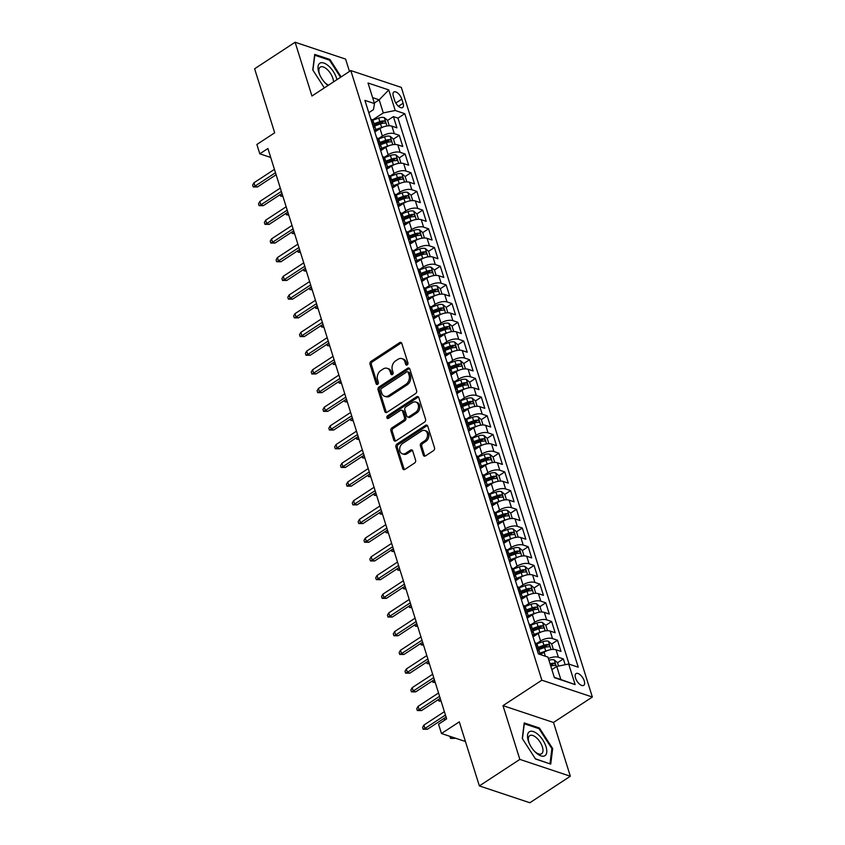 <?xml version="1.0" encoding="UTF-8"?>
<svg xmlns="http://www.w3.org/2000/svg" width="845" height="845" viewBox="0 0 845 845"><rect width="100%" height="100%" fill="white"/><g stroke="black" fill="none" stroke-linecap="round" stroke-linejoin="round"><path stroke-width="1.27" d="M407.205 364.934A1.51 1.141 -71.6 0 0 407.924 362.928L401.808 343.419A2.155 1.627 -71.6 0 0 400.9 342.415A2.155 1.627 -71.6 0 0 399.643 342.626L371.029 361.364A2.155 1.627 -71.6 0 0 370.015 364.237L376.131 383.746A1.51 1.141 -71.6 0 0 378.359 382.289L377.567 379.764A6.897 5.218 -71.6 0 1 380.81 370.554L383.197 368.99A6.897 5.218 -71.6 0 1 387.221 368.325A6.897 5.218 -71.6 0 1 390.126 371.536L390.918 374.06A1.51 1.141 -71.6 0 0 393.136 372.603L392.344 370.078A6.897 5.218 -71.6 0 1 395.597 360.878L397.974 359.315A6.897 5.218 -71.6 0 1 401.998 358.639A6.897 5.218 -71.6 0 1 404.903 361.861L405.695 364.385A1.51 1.141 -71.6 0 0 407.205 364.934M584.254 680.933A7.035 3.327 56.8 0 0 580.409 674.986A7.035 3.327 56.8 0 0 576.036 673.592A7.035 3.327 56.8 0 0 575.519 678.017A7.035 3.327 56.8 0 0 579.364 683.964A7.035 3.327 56.8 0 0 583.737 685.358A7.035 3.327 56.8 0 0 584.254 680.933M423.303 455.106A2.155 1.627 -71.6 0 0 424.211 456.12A2.155 1.627 -71.6 0 0 425.468 455.909L433.496 450.649A2.155 1.627 -71.6 0 0 434.51 447.776L427.718 426.112A2.155 1.627 -71.6 0 0 426.82 425.109A2.155 1.627 -71.6 0 0 425.553 425.32L396.949 444.058A2.155 1.627 -71.6 0 0 395.935 446.931L402.716 468.595A2.155 1.627 -71.6 0 0 403.625 469.598A2.155 1.627 -71.6 0 0 404.882 469.387L414.578 463.039A2.155 1.627 -71.6 0 0 415.592 460.155L412.687 450.892A2.155 1.627 -71.6 0 0 411.779 449.889A2.155 1.627 -71.6 0 0 410.522 450.1L405.716 453.247A5.767 4.362 -71.6 0 1 402.357 453.807A5.767 4.362 -71.6 0 1 399.664 449.086A5.767 4.362 -71.6 0 1 402.642 443.424L421.475 431.087A5.767 4.362 -71.6 0 1 424.834 430.527A5.767 4.362 -71.6 0 1 427.538 435.238A5.767 4.362 -71.6 0 1 424.549 440.91L421.412 442.97A2.155 1.627 -71.6 0 0 420.398 445.843L423.303 455.106L424.665 455.571A2.155 1.627 -71.6 0 0 424.961 456.131M349.471 71.445L345.594 59.087L295.106 42.25L254.62 68.762L274.688 132.802L256.88 144.474L259.806 153.822L267.907 148.519L446.646 718.873L438.544 724.176L441.481 733.523L465.447 741.519M519.844 759.401L570.343 776.238L553.496 722.475L502.997 705.638L519.844 759.401L479.358 785.913L459.289 721.862L441.481 733.523M502.997 705.638L541.856 680.193L350.812 70.568L401.312 87.405L592.356 697.03L541.856 680.193M295.106 42.25L311.953 96.013L350.812 70.568M415.603 393.569A2.155 1.627 -71.6 0 0 416.617 390.686L409.836 369.033A2.155 1.627 -71.6 0 0 408.927 368.019A2.155 1.627 -71.6 0 0 407.67 368.23L379.056 386.968A2.155 1.627 -71.6 0 0 378.042 389.841L384.834 411.504A2.155 1.627 -71.6 0 0 385.742 412.508A2.155 1.627 -71.6 0 0 386.999 412.297L415.603 393.569M418.782 397.572L425.563 419.236A2.155 1.627 -71.6 0 1 424.549 422.109L395.935 440.837A2.155 1.627 -71.6 0 1 394.678 441.048A2.155 1.627 -71.6 0 1 393.781 440.044L390.876 430.781A2.155 1.627 -71.6 0 1 391.89 427.897L403.487 420.303A2.155 1.627 -71.6 0 0 404.501 417.43L402.579 411.283A2.155 1.627 -71.6 0 0 401.671 410.269A2.155 1.627 -71.6 0 0 400.414 410.48L388.33 418.391A1.51 1.141 -71.6 0 1 387.528 415.825L416.617 396.78A2.155 1.627 -71.6 0 1 417.874 396.569A2.155 1.627 -71.6 0 1 418.782 397.572M570.343 776.238L529.857 802.75L479.358 785.913M565.178 664.73L563.351 658.91L557.531 662.723M548.405 658.582A8.788 3.971 -17.4 0 1 558.376 657.252L556.031 649.773L561.006 651.432L557.499 640.214L551.669 644.027M536.596 643.573L540.578 640.975A8.788 3.971 -17.4 0 1 552.514 638.556L550.169 631.078L555.154 632.736L551.637 621.519L545.807 625.332M530.745 624.877L534.716 622.269A8.788 3.971 -17.4 0 1 546.652 619.85L544.307 612.371L549.292 614.03L545.775 602.812L539.944 606.625L536.617 603.795A5.82 2.63 162.6 0 0 531.093 604.291L525.136 606.446M524.882 606.171L528.854 603.573A8.788 3.971 -17.4 0 1 540.789 601.154L538.445 593.676L543.43 595.334L539.913 584.117L534.093 587.93M519.02 587.476L522.992 584.877A8.788 3.971 -17.4 0 1 534.927 582.448L532.582 574.97L537.568 576.639L534.051 565.411L528.231 569.224M513.158 568.78L517.129 566.171A8.788 3.971 -17.4 0 1 529.076 563.752L526.731 556.274L531.706 557.932L528.188 546.715L522.368 550.528M507.296 550.074L511.278 547.476A8.788 3.971 -17.4 0 1 523.213 545.057L520.869 537.568L525.843 539.237L522.337 528.009L516.506 531.822M501.434 531.378L505.416 528.769A8.788 3.971 -17.4 0 1 517.351 526.35L515.006 518.872L519.992 520.531L516.475 509.313L510.644 513.126M495.582 512.672L499.553 510.074A8.788 3.971 -17.4 0 1 511.489 507.655L509.144 500.177L514.13 501.835L510.612 490.618L504.782 494.431M489.72 493.976L493.691 491.367A8.788 3.971 -17.4 0 1 505.627 488.949L503.282 481.47L508.267 483.129L504.75 471.911L498.93 475.724M483.858 475.27L487.829 472.672A8.788 3.971 -17.4 0 1 499.765 470.253L497.43 462.775L502.405 464.433L498.888 453.216L493.068 457.029M477.995 456.575L481.977 453.976A8.788 3.971 -17.4 0 1 493.913 451.547L491.568 444.069L496.543 445.727L493.026 434.51L487.206 438.323M472.133 437.879L476.115 435.27A8.788 3.971 -17.4 0 1 488.051 432.851L485.706 425.373L490.691 427.031L487.174 415.814L481.344 419.627M466.282 419.173L470.253 416.574A8.788 3.971 -17.4 0 1 482.189 414.156L479.844 406.667L484.829 408.336L481.312 397.108L475.481 400.921L472.154 398.101A5.82 2.63 162.6 0 0 466.63 398.587L460.673 400.741M460.419 400.477L464.391 397.868A8.788 3.971 -17.4 0 1 476.326 395.449L473.982 387.971L478.967 389.629L475.45 378.412L469.63 382.225M454.557 381.771L458.529 379.173A8.788 3.971 -17.4 0 1 470.464 376.754L468.119 369.265L473.105 370.934L469.588 359.706L463.768 363.53M448.695 363.075L452.666 360.466A8.788 3.971 -17.4 0 1 464.613 358.048L462.268 350.569L467.243 352.228L463.725 341.01L457.905 344.823M442.833 344.369L446.815 341.771A8.788 3.971 -17.4 0 1 458.75 339.352L456.406 331.874L461.381 333.532L457.874 322.315L452.043 326.128M436.971 325.674L440.953 323.075A8.788 3.971 -17.4 0 1 452.888 320.646L450.543 313.168L455.529 314.826L452.012 303.608L446.181 307.422M431.119 306.978L435.09 304.369A8.788 3.971 -17.4 0 1 447.026 301.95L444.681 294.472L449.667 296.13L446.149 284.913L440.319 288.726M425.257 288.272L429.228 285.673A8.788 3.971 -17.4 0 1 441.164 283.244L438.819 275.766L443.805 277.435L440.287 266.207L434.467 270.02M419.395 269.576L423.366 266.967A8.788 3.971 -17.4 0 1 435.302 264.548L432.967 257.07L437.942 258.728L434.425 247.511L428.605 251.324M413.532 250.87L417.514 248.272A8.788 3.971 -17.4 0 1 429.45 245.853L427.105 238.364L432.08 240.033L428.563 228.805L422.743 232.629M407.67 232.174L411.652 229.565A8.788 3.971 -17.4 0 1 423.588 227.147L421.243 219.668L426.229 221.327L422.711 210.109L416.881 213.922M401.819 213.468L405.79 210.87A8.788 3.971 -17.4 0 1 417.726 208.451L415.381 200.973L420.366 202.631L416.849 191.414L411.019 195.227M395.956 194.772L399.928 192.164A8.788 3.971 -17.4 0 1 411.864 189.745L409.519 182.266L414.504 183.925L410.987 172.707L405.167 176.52M390.094 176.066L394.066 173.468A8.788 3.971 -17.4 0 1 406.001 171.049L403.656 163.571L408.642 165.229L405.125 154.012L399.305 157.825M384.232 157.371L388.204 154.772A8.788 3.971 -17.4 0 1 400.15 152.343L397.805 144.865L402.78 146.534L399.262 135.306L394.288 133.647A8.788 3.971 162.6 0 0 382.352 136.066L378.37 138.675M393.443 139.119L399.262 135.306M556.031 649.773A8.788 3.971 162.6 0 0 544.096 652.192L540.43 654.59M550.169 631.078A8.788 3.971 162.6 0 0 538.233 633.496L533.058 636.887M544.307 612.371A8.788 3.971 162.6 0 0 532.371 614.79L527.195 618.181M538.445 593.676A8.788 3.971 162.6 0 0 526.509 596.095L521.333 599.485M532.582 574.97A8.788 3.971 162.6 0 0 520.647 577.388L515.471 580.779M526.731 556.274A8.788 3.971 162.6 0 0 514.795 558.693L509.609 562.083M520.869 537.568A8.788 3.971 162.6 0 0 508.933 539.997L503.747 543.388M515.006 518.872A8.788 3.971 162.6 0 0 503.071 521.291L497.895 524.682M509.144 500.177A8.788 3.971 162.6 0 0 497.209 502.595L492.033 505.986M503.282 481.47A8.788 3.971 162.6 0 0 491.346 483.889L486.171 487.28M497.43 462.775A8.788 3.971 162.6 0 0 485.484 465.194L480.309 468.584M491.568 444.069A8.788 3.971 162.6 0 0 479.633 446.487L474.446 449.878M485.706 425.373A8.788 3.971 162.6 0 0 473.77 427.792L468.595 431.182M479.844 406.667A8.788 3.971 162.6 0 0 467.908 409.096L462.733 412.487M473.982 387.971A8.788 3.971 162.6 0 0 462.046 390.39L456.87 393.781M468.119 369.265A8.788 3.971 162.6 0 0 456.184 371.694L451.008 375.085M462.268 350.569A8.788 3.971 162.6 0 0 450.332 352.988L445.146 356.379M456.406 331.874A8.788 3.971 162.6 0 0 444.47 334.293L439.284 337.683M450.543 313.168A8.788 3.971 162.6 0 0 438.608 315.586L433.432 318.977M444.681 294.472A8.788 3.971 162.6 0 0 432.746 296.891L427.57 300.281M438.819 275.766A8.788 3.971 162.6 0 0 426.883 278.185L421.708 281.586M432.967 257.07A8.788 3.971 162.6 0 0 421.021 259.489L415.846 262.879M427.105 238.364A8.788 3.971 162.6 0 0 415.17 240.793L409.983 244.184M421.243 219.668A8.788 3.971 162.6 0 0 409.307 222.087L404.132 225.478M415.381 200.973A8.788 3.971 162.6 0 0 403.445 203.391L398.27 206.782M409.519 182.266A8.788 3.971 162.6 0 0 397.583 184.685L392.407 188.076M403.656 163.571A8.788 3.971 162.6 0 0 391.721 165.99L386.545 169.38M397.805 144.865A8.788 3.971 162.6 0 0 385.869 147.283L380.683 150.674M393.347 96.298L394.636 100.418A6.813 3.222 56.8 0 0 398.354 106.174A6.813 3.222 56.8 0 0 402.6 107.526A6.813 3.222 56.8 0 0 403.097 103.238L401.808 99.129A6.813 3.222 56.8 0 0 398.079 93.362A6.813 3.222 56.8 0 0 393.844 92.01A6.813 3.222 56.8 0 0 393.347 96.298M554.288 677.341L560.858 679.528L556.749 666.441L568.685 664.022L578.244 667.201L404.776 113.684L395.228 110.494L383.292 112.913L372.508 119.969M568.685 664.022L575.139 684.587L554.394 677.669L547.94 657.104L538.392 653.914L364.924 100.386L374.483 103.576L368.029 83.011L388.774 89.919L395.228 110.494M569.086 664.149L397.974 118.131L393.411 116.61L396.918 127.827L391.943 126.169A8.788 3.971 162.6 0 0 380.007 128.588L374.821 131.978M374.546 131.081A8.788 3.971 162.6 0 0 375.444 128.345A8.788 3.971 162.6 0 0 373.543 126.729L373.141 126.592M375.444 128.345L373.11 120.867A8.788 3.971 162.6 0 0 371.198 119.251L370.797 119.113M537.23 650.206L537.631 650.333A8.788 3.971 -17.4 0 1 539.532 651.949A8.788 3.971 -17.4 0 1 539.047 654.136M539.532 651.949L537.198 644.471A8.788 3.971 162.6 0 0 535.286 642.855L534.885 642.718M531.368 631.5L531.769 631.637A8.788 3.971 -17.4 0 1 533.681 633.254A8.788 3.971 -17.4 0 1 532.772 635.979M533.681 633.254L531.336 625.765A8.788 3.971 162.6 0 0 529.424 624.159L529.023 624.022M525.505 612.805L525.907 612.931A8.788 3.971 -17.4 0 1 527.819 614.547A8.788 3.971 -17.4 0 1 526.91 617.283M527.819 614.547L525.474 607.069A8.788 3.971 162.6 0 0 523.562 605.453L523.161 605.326M519.643 594.098L520.045 594.236A8.788 3.971 -17.4 0 1 521.957 595.852A8.788 3.971 -17.4 0 1 521.048 598.587M521.957 595.852L519.612 588.363A8.788 3.971 162.6 0 0 517.7 586.757L517.298 586.62M513.781 575.403L514.183 575.529A8.788 3.971 -17.4 0 1 516.094 577.146A8.788 3.971 -17.4 0 1 515.186 579.881M516.094 577.146L513.749 569.667A8.788 3.971 162.6 0 0 511.838 568.051L511.447 567.924M507.929 556.697L508.331 556.834A8.788 3.971 -17.4 0 1 510.232 558.45A8.788 3.971 -17.4 0 1 509.334 561.186M510.232 558.45L507.887 550.972A8.788 3.971 162.6 0 0 505.986 549.356L505.585 549.218M502.067 538.001L502.469 538.138A8.788 3.971 -17.4 0 1 504.38 539.744A8.788 3.971 -17.4 0 1 503.472 542.479M504.38 539.744L502.036 532.265A8.788 3.971 162.6 0 0 500.124 530.649L499.722 530.523M496.205 519.305L496.606 519.432A8.788 3.971 -17.4 0 1 498.518 521.048A8.788 3.971 -17.4 0 1 497.61 523.784M498.518 521.048L496.173 513.57A8.788 3.971 162.6 0 0 494.262 511.954L493.86 511.816M490.343 500.599L490.744 500.736A8.788 3.971 -17.4 0 1 492.656 502.342A8.788 3.971 -17.4 0 1 491.748 505.078M492.656 502.342L490.311 494.864A8.788 3.971 162.6 0 0 488.399 493.258L487.998 493.121M484.481 481.903L484.882 482.03A8.788 3.971 -17.4 0 1 486.794 483.646A8.788 3.971 -17.4 0 1 485.886 486.382M486.794 483.646L484.449 476.168A8.788 3.971 162.6 0 0 482.537 474.552L482.136 474.425M478.629 463.197L479.02 463.335A8.788 3.971 -17.4 0 1 480.932 464.951A8.788 3.971 -17.4 0 1 480.023 467.686M480.932 464.951L478.587 457.462A8.788 3.971 162.6 0 0 476.686 455.856L476.284 455.719M472.767 444.502L473.168 444.628A8.788 3.971 -17.4 0 1 475.07 446.244A8.788 3.971 -17.4 0 1 474.172 448.98M475.07 446.244L472.735 438.766A8.788 3.971 162.6 0 0 470.823 437.15L470.422 437.023M466.905 425.795L467.306 425.933A8.788 3.971 -17.4 0 1 469.218 427.549A8.788 3.971 -17.4 0 1 468.31 430.285M469.218 427.549L466.873 420.071A8.788 3.971 162.6 0 0 464.961 418.455L464.56 418.317M461.043 407.1L461.444 407.237A8.788 3.971 -17.4 0 1 463.356 408.843A8.788 3.971 -17.4 0 1 462.447 411.578M463.356 408.843L461.011 401.364A8.788 3.971 162.6 0 0 459.099 399.748L458.698 399.622M455.18 388.404L455.582 388.531A8.788 3.971 -17.4 0 1 457.494 390.147A8.788 3.971 -17.4 0 1 456.585 392.883M457.494 390.147L455.149 382.669A8.788 3.971 162.6 0 0 453.237 381.053L452.835 380.915M449.318 369.698L449.72 369.835A8.788 3.971 -17.4 0 1 451.631 371.441A8.788 3.971 -17.4 0 1 450.723 374.177M451.631 371.441L449.286 363.963A8.788 3.971 162.6 0 0 447.375 362.357L446.973 362.22M443.467 351.002L443.868 351.129A8.788 3.971 -17.4 0 1 445.769 352.745A8.788 3.971 -17.4 0 1 444.871 355.481M445.769 352.745L443.424 345.267A8.788 3.971 162.6 0 0 441.523 343.651L441.122 343.514M437.604 332.296L438.006 332.434A8.788 3.971 -17.4 0 1 439.918 334.05A8.788 3.971 -17.4 0 1 439.009 336.785M439.918 334.05L437.573 326.561A8.788 3.971 162.6 0 0 435.661 324.955L435.259 324.818M431.742 313.601L432.144 313.727A8.788 3.971 -17.4 0 1 434.055 315.343A8.788 3.971 -17.4 0 1 433.147 318.079M434.055 315.343L431.71 307.865A8.788 3.971 162.6 0 0 429.799 306.249L429.397 306.122M425.88 294.894L426.281 295.032A8.788 3.971 -17.4 0 1 428.193 296.648A8.788 3.971 -17.4 0 1 427.285 299.383M428.193 296.648L425.848 289.17A8.788 3.971 162.6 0 0 423.936 287.553L423.535 287.416M420.018 276.199L420.419 276.336A8.788 3.971 -17.4 0 1 422.331 277.942A8.788 3.971 -17.4 0 1 421.423 280.677M422.331 277.942L419.986 270.463A8.788 3.971 162.6 0 0 418.074 268.847L417.673 268.721M414.156 257.493L414.557 257.63A8.788 3.971 -17.4 0 1 416.469 259.246A8.788 3.971 -17.4 0 1 415.56 261.982M416.469 259.246L414.124 251.768A8.788 3.971 162.6 0 0 412.212 250.152L411.821 250.014M408.304 238.797L408.705 238.934A8.788 3.971 -17.4 0 1 410.607 240.54A8.788 3.971 -17.4 0 1 409.709 243.275M410.607 240.54L408.262 233.062A8.788 3.971 162.6 0 0 406.361 231.456L405.959 231.319M402.442 220.101L402.843 220.228A8.788 3.971 -17.4 0 1 404.755 221.844A8.788 3.971 -17.4 0 1 403.847 224.58M404.755 221.844L402.41 214.366A8.788 3.971 162.6 0 0 400.498 212.75L400.097 212.613M396.58 201.395L396.981 201.532A8.788 3.971 -17.4 0 1 398.893 203.149A8.788 3.971 -17.4 0 1 397.984 205.874M398.893 203.149L396.548 195.66A8.788 3.971 162.6 0 0 394.636 194.054L394.235 193.917M390.717 182.7L391.119 182.826A8.788 3.971 -17.4 0 1 393.031 184.442A8.788 3.971 -17.4 0 1 392.122 187.178M393.031 184.442L390.686 176.964A8.788 3.971 162.6 0 0 388.774 175.348L388.373 175.221M384.855 163.993L385.257 164.131A8.788 3.971 -17.4 0 1 387.168 165.747A8.788 3.971 -17.4 0 1 386.26 168.482M387.168 165.747L384.824 158.258A8.788 3.971 162.6 0 0 382.912 156.652L382.51 156.515M379.004 145.298L379.394 145.435A8.788 3.971 -17.4 0 1 381.306 147.041A8.788 3.971 -17.4 0 1 380.408 149.776M381.306 147.041L378.961 139.562A8.788 3.971 162.6 0 0 377.06 137.946L376.659 137.819M400.15 152.343L405.125 154.012M406.001 171.049L410.987 172.707M411.864 189.745L416.849 191.414M417.726 208.451L422.711 210.109M423.588 227.147L428.563 228.805M429.45 245.853L434.425 247.511M435.302 264.548L440.287 266.207M441.164 283.244L446.149 284.913M447.026 301.95L452.012 303.608M452.888 320.646L457.874 322.315M458.75 339.352L463.725 341.01M464.613 358.048L469.588 359.706M470.464 376.754L475.45 378.412M476.326 395.449L481.312 397.108M482.189 414.156L487.174 415.814M488.051 432.851L493.026 434.51M493.913 451.547L498.888 453.216M499.765 470.253L504.75 471.911M505.627 488.949L510.612 490.618M511.489 507.655L516.475 509.313M517.351 526.35L522.337 528.009M523.213 545.057L528.188 546.715M529.076 563.752L534.051 565.411M534.927 582.448L539.913 584.117M540.789 601.154L545.775 602.812M546.652 619.85L551.637 621.519M552.514 638.556L557.499 640.214M558.376 657.252L563.351 658.91M556.749 666.441L551.87 669.641M383.292 112.913L379.183 99.826L372.613 97.629M374.303 103.016L379.183 99.826L388.774 89.919M368.779 112.702L373.458 109.639L374.483 103.576M553.496 722.475L592.356 697.03M259.806 153.822L270.706 157.455M387.58 120.423L393.411 116.61M397.974 118.131L404.776 113.684M575.139 684.587L560.858 679.528M341.148 76.895L329.92 59.467L314.71 54.397L312.756 69.913L324.343 87.891M550.729 764.091L552.683 748.585L539.427 727.999L524.217 722.929L522.263 738.445L535.529 759.021L550.729 764.091M329.085 60.016L329.92 59.467M538.592 728.548L539.427 727.999M551.817 749.145L552.683 748.585M407.121 364.998A1.51 1.141 -71.6 0 1 407.058 364.839L406.265 362.315A6.897 5.218 -71.6 0 0 403.361 359.093L401.998 358.639M387.221 368.325L388.584 368.779A6.897 5.218 -71.6 0 1 391.488 371.99L392.281 374.515A1.51 1.141 -71.6 0 0 392.333 374.673M401.512 342.859A2.155 1.627 -71.6 0 0 401.005 343.081L372.402 361.818A2.155 1.627 -71.6 0 0 371.388 364.691L377.493 384.2A1.51 1.141 -71.6 0 0 377.557 384.348M409.54 368.462A2.155 1.627 -71.6 0 0 409.033 368.684L380.419 387.422A2.155 1.627 -71.6 0 0 379.405 390.295L386.197 411.959A2.155 1.627 -71.6 0 0 386.492 412.529M408.241 372.508A1.51 1.141 -71.6 0 0 406.73 371.948L381.613 388.394A1.51 1.141 -71.6 0 0 380.905 390.411L381.739 393.073A6.897 5.218 -71.6 0 0 384.633 396.284A6.897 5.218 -71.6 0 0 388.658 395.608L405.832 384.369A6.897 5.218 -71.6 0 0 409.075 375.169L408.241 372.508L409.603 372.962A1.51 1.141 -71.6 0 0 408.969 372.254L407.607 371.8M384.633 396.284L386.007 396.738A6.897 5.218 -71.6 0 0 390.031 396.062L388.658 395.608M409.603 372.962L410.438 375.624A6.897 5.218 -71.6 0 1 407.195 384.824L390.031 396.062M401.671 410.269L403.033 410.723A2.155 1.627 -71.6 0 1 403.942 411.737L405.864 417.884A2.155 1.627 -71.6 0 1 404.85 420.757L393.252 428.352A2.155 1.627 -71.6 0 0 392.238 431.235L395.143 440.498A2.155 1.627 -71.6 0 0 395.439 441.069M418.486 397.002A2.155 1.627 -71.6 0 0 417.979 397.234L388.89 416.279A1.51 1.141 -71.6 0 0 388.235 418.444M415.529 412.423A5.767 4.362 -71.6 0 0 418.507 406.751A5.767 4.362 -71.6 0 0 415.814 402.04A5.767 4.362 -71.6 0 0 412.455 402.6L405.811 406.941A2.155 1.627 -71.6 0 0 404.797 409.825L406.73 415.972A2.155 1.627 -71.6 0 0 407.639 416.976A2.155 1.627 -71.6 0 0 408.895 416.765L415.529 412.423L416.891 412.878A5.767 4.362 -71.6 0 0 419.87 407.205A5.767 4.362 -71.6 0 0 417.176 402.495L415.814 402.04M407.639 416.976L409.001 417.43A2.155 1.627 -71.6 0 0 410.258 417.219L408.895 416.765M416.891 412.878L410.258 417.219M424.834 430.527L426.207 430.982A5.767 4.362 -71.6 0 1 428.901 435.703A5.767 4.362 -71.6 0 1 425.922 441.365L422.775 443.424A2.155 1.627 -71.6 0 0 421.761 446.297L424.665 455.571M402.357 453.807L403.72 454.261A5.767 4.362 -71.6 0 0 407.079 453.702L405.716 453.247M412.392 450.322A2.155 1.627 -71.6 0 0 411.895 450.554L407.079 453.702M427.433 425.542A2.155 1.627 -71.6 0 0 426.926 425.774L398.312 444.512A2.155 1.627 -71.6 0 0 397.298 447.385L404.09 469.049A2.155 1.627 -71.6 0 0 404.385 469.609M389.26 125.789L387.57 120.37L384.253 117.592A5.82 2.63 162.6 0 0 378.718 118.089L372.761 120.233M383.197 126.982A5.82 2.63 162.6 0 0 381.655 127.437L375.391 129.697M377.208 130.415L374.631 131.345M374.715 125.989L380.535 123.888A5.82 2.63 -17.4 0 1 384.845 123.18C385.922 122.609 385.69 121.86 384.137 120.941A5.82 2.63 162.6 0 0 379.838 121.638L374.008 123.74M374.398 124.975L380.472 122.789A2.968 1.341 -17.4 0 1 381.813 122.462L384.137 120.941M281.797 193.568L282.505 195.11M282.895 196.346L280.529 196.051L282.568 195.322M280.529 196.051L280.096 194.677M275.491 172.729L255.021 186.132L257.482 186.956L253.225 186.946L255.021 186.132L253.965 182.773L274.435 169.37M257.482 186.956L276.125 174.746M253.225 186.946L252.644 185.076L253.965 182.773M336.923 79.662A14.28 6.76 56.8 0 0 336.521 78.152A14.28 6.76 56.8 0 0 323.836 63.037A14.28 6.76 56.8 0 0 318.776 72.237A14.28 6.76 56.8 0 0 319.516 74.265A14.28 6.76 56.8 0 0 325.24 83.011A14.28 6.76 56.8 0 0 328.029 85.482M333.479 81.912A10.816 5.123 56.8 0 0 332.888 78.395A10.816 5.123 56.8 0 0 326.973 69.258A10.816 5.123 56.8 0 0 320.244 67.114A10.816 5.123 56.8 0 0 319.452 73.916A10.816 5.123 56.8 0 0 319.801 74.909M312.925 70.167L314.794 55.252L329.529 60.164L340.556 77.275M324.765 82.504A10.816 5.123 56.8 0 0 328.525 85.155M538.286 734.675A14.28 6.76 56.8 0 0 528.97 732.045A14.28 6.76 56.8 0 0 529.023 742.797A14.28 6.76 56.8 0 0 534.748 751.543A14.28 6.76 56.8 0 0 536.015 752.768A14.28 6.76 56.8 0 0 546.736 752.367A14.28 6.76 56.8 0 0 538.286 734.675M534.272 751.036A10.816 5.123 56.8 0 0 534.811 751.543A10.816 5.123 56.8 0 0 541.603 753.74A10.816 5.123 56.8 0 0 536.533 737.843A10.816 5.123 56.8 0 0 529.752 735.646A10.816 5.123 56.8 0 0 529.297 743.442M549.81 763.785L535.371 758.789M522.432 738.699L524.301 723.785L539.036 728.696L551.891 748.638L550 763.669M395.122 144.495L393.421 139.076L390.105 136.298A5.82 2.63 162.6 0 0 384.581 136.784L378.623 138.939M389.059 145.689A5.82 2.63 162.6 0 0 387.517 146.132L381.253 148.393M383.07 149.121L380.493 150.051M380.567 144.685L386.397 142.583A5.82 2.63 -17.4 0 1 390.707 141.875C391.784 141.305 391.552 140.566 389.999 139.636A5.82 2.63 162.6 0 0 385.7 140.344L379.87 142.446M380.261 143.682L386.334 141.485A2.968 1.341 -17.4 0 1 387.665 141.157L389.999 139.636M287.659 212.275L288.367 213.817M288.758 215.052L286.381 214.746L288.43 214.017M286.381 214.746L285.959 213.384M400.984 163.191L399.284 157.772L395.967 154.994A5.82 2.63 162.6 0 0 390.443 155.491L384.486 157.635M394.921 164.384A5.82 2.63 162.6 0 0 393.369 164.838L387.105 167.099M388.932 167.817L386.345 168.746M386.429 163.391L392.26 161.279A5.82 2.63 -17.4 0 1 396.558 160.582C397.646 160.011 397.414 159.261 395.861 158.332A5.82 2.63 162.6 0 0 391.562 159.04L385.732 161.141M386.112 162.377L392.196 160.191A2.968 1.341 -17.4 0 1 393.527 159.863L395.861 158.332M293.521 230.97L294.229 232.512M294.609 233.748L292.243 233.452L294.292 232.724M292.243 233.452L291.821 232.079M406.846 181.897L405.146 176.478L401.829 173.69A5.82 2.63 162.6 0 0 396.305 174.186L390.348 176.341M400.783 183.09A5.82 2.63 162.6 0 0 399.231 183.534L392.967 185.794M394.795 186.523L392.207 187.453M392.291 182.087L398.122 179.985A5.82 2.63 -17.4 0 1 402.421 179.277C403.509 178.707 403.276 177.968 401.724 177.038A5.82 2.63 162.6 0 0 397.414 177.735L391.584 179.848M391.974 181.083L398.058 178.887A2.968 1.341 -17.4 0 1 399.389 178.559L401.724 177.038M299.373 249.666L300.091 251.218M300.471 252.454L298.105 252.148L300.155 251.419M298.105 252.148L297.683 250.785M412.709 200.592L411.008 195.174L407.691 192.396A5.82 2.63 162.6 0 0 402.167 192.882L396.21 195.037M406.646 201.786A5.82 2.63 162.6 0 0 405.093 202.24L398.829 204.501M400.646 205.219L398.069 206.148M398.153 200.783L403.984 198.681A5.82 2.63 -17.4 0 1 408.283 197.983C409.371 197.413 409.128 196.663 407.586 195.734A5.82 2.63 162.6 0 0 403.276 196.441L397.446 198.543M397.837 199.779L403.921 197.593A2.968 1.341 -17.4 0 1 405.251 197.265L407.586 195.734M305.235 268.372L305.943 269.914M306.334 271.15L303.968 270.854L306.017 270.125M303.968 270.854L303.535 269.481M281.353 191.435L260.883 204.839L263.344 205.652L259.088 205.652L260.883 204.839L259.827 201.469L280.297 188.065M263.344 205.652L281.987 193.442M259.088 205.652L258.507 203.782L259.827 201.469M287.216 210.13L266.745 223.534L269.196 224.358L264.95 224.347L266.745 223.534L265.689 220.165L286.159 206.771M269.196 224.358L287.839 212.148M264.95 224.347L264.358 222.478L265.689 220.165M293.078 228.837L272.608 242.24L275.058 243.054L270.812 243.043L272.608 242.24L271.551 238.871L292.021 225.467M275.058 243.054L293.701 230.843M270.812 243.043L270.22 241.174L271.551 238.871M298.929 247.532L278.459 260.936L280.92 261.76L276.674 261.749L278.459 260.936L277.413 257.567L297.873 244.163M280.92 261.76L299.563 249.55M276.674 261.749L276.083 259.88L277.413 257.567M418.571 219.299L416.87 213.869L413.554 211.092A5.82 2.63 162.6 0 0 408.029 211.588L402.062 213.732M412.497 220.492A5.82 2.63 162.6 0 0 410.955 220.936L404.692 223.196M406.508 223.914L403.931 224.854M404.016 219.489L409.846 217.387A5.82 2.63 -17.4 0 1 414.145 216.679C415.222 216.109 414.99 215.359 413.437 214.44A5.82 2.63 162.6 0 0 409.138 215.137L403.308 217.239M403.699 218.485L409.783 216.288A2.968 1.341 -17.4 0 1 411.114 215.961L413.437 214.44M311.097 287.068L311.805 288.62M312.196 289.846L309.83 289.55L311.868 288.821M309.83 289.55L309.397 288.187M304.791 266.238L284.321 279.632L286.782 280.455L282.526 280.445L284.321 279.632L283.265 276.273L303.735 262.869M286.782 280.455L305.425 268.245M282.526 280.445L281.945 278.575L283.265 276.273M424.422 237.994L422.732 232.576L419.416 229.798A5.82 2.63 162.6 0 0 413.881 230.284L407.924 232.438M418.359 239.188A5.82 2.63 162.6 0 0 416.817 239.642L410.554 241.902M412.371 242.621L409.793 243.55M409.867 238.184L415.698 236.082A5.82 2.63 -17.4 0 1 420.007 235.385C421.085 234.815 420.852 234.065 419.3 233.135A5.82 2.63 162.6 0 0 415.001 233.843L409.17 235.945M409.561 237.181L415.634 234.984A2.968 1.341 -17.4 0 1 416.976 234.667L419.3 233.135M316.959 305.774L317.667 307.316M318.058 308.552L315.692 308.256L317.731 307.527M315.692 308.256L315.259 306.883M430.285 256.69L428.584 251.271L425.267 248.493A5.82 2.63 162.6 0 0 419.743 248.99L413.786 251.134M424.222 257.883A5.82 2.63 162.6 0 0 422.68 258.338L416.405 260.598M418.233 261.316L415.645 262.246M415.729 256.891L421.56 254.789A5.82 2.63 -17.4 0 1 425.869 254.081C426.947 253.511 426.714 252.761 425.162 251.842A5.82 2.63 162.6 0 0 420.863 252.539L415.032 254.641M415.413 255.877L421.497 253.69A2.968 1.341 -17.4 0 1 422.827 253.363L425.162 251.842M322.822 324.469L323.529 326.012M323.91 327.247L321.544 326.952L323.593 326.223M321.544 326.952L321.121 325.578M436.147 275.396L434.446 269.977L431.13 267.2A5.82 2.63 162.6 0 0 425.605 267.685L419.648 269.84M430.084 276.59A5.82 2.63 162.6 0 0 428.531 277.033L422.268 279.294M424.095 280.022L421.507 280.952M421.592 275.586L427.422 273.484A5.82 2.63 -17.4 0 1 431.721 272.777C432.809 272.217 432.577 271.467 431.024 270.537A5.82 2.63 162.6 0 0 426.714 271.245L420.894 273.347M421.275 274.583L427.359 272.386A2.968 1.341 -17.4 0 1 428.69 272.058L431.024 270.537M328.684 343.176L329.392 344.718M329.772 345.954L327.406 345.647L329.455 344.918M327.406 345.647L326.983 344.285M442.009 294.092L440.308 288.673L436.992 285.895A5.82 2.63 162.6 0 0 431.468 286.392L425.51 288.536M435.946 295.285A5.82 2.63 162.6 0 0 434.393 295.739L428.13 298M429.957 298.718L427.369 299.648M427.454 294.292L433.284 292.18A5.82 2.63 -17.4 0 1 437.583 291.483C438.671 290.912 438.439 290.162 436.886 289.233A5.82 2.63 162.6 0 0 432.577 289.941L426.746 292.043M427.137 293.278L433.221 291.092A2.968 1.341 -17.4 0 1 434.552 290.764L436.886 289.233M334.536 361.871L335.254 363.413M335.634 364.649L333.268 364.353L335.317 363.625M333.268 364.353L332.835 362.98M447.871 312.798L446.171 307.379L442.854 304.591A5.82 2.63 162.6 0 0 437.33 305.087L431.372 307.242M441.798 313.991A5.82 2.63 162.6 0 0 440.256 314.435L433.992 316.695M435.809 317.424L433.231 318.354M433.316 312.988L439.146 310.886A5.82 2.63 -17.4 0 1 443.445 310.178C444.533 309.608 444.29 308.869 442.738 307.939A5.82 2.63 162.6 0 0 438.439 308.636L432.608 310.749M432.999 311.985L439.083 309.788A2.968 1.341 -17.4 0 1 440.414 309.46L442.738 307.939M340.398 380.567L341.105 382.12M341.496 383.355L339.13 383.049L341.169 382.32M339.13 383.049L338.697 381.686M310.654 284.934L290.184 298.338L292.645 299.151L288.388 299.151L290.184 298.338L289.127 294.968L309.597 281.565M292.645 299.151L311.287 286.951M288.388 299.151L287.807 297.282L289.127 294.968M316.516 303.63L296.046 317.033L298.496 317.857L294.25 317.847L296.046 317.033L294.989 313.675L315.46 300.271M298.496 317.857L317.15 305.647M294.25 317.847L293.669 315.977L294.989 313.675M322.378 322.336L301.908 335.74L304.358 336.553L300.112 336.553L301.908 335.74L300.852 332.37L321.322 318.966M304.358 336.553L323.001 324.353M300.112 336.553L299.521 334.683L300.852 332.37M328.23 341.031L307.77 354.435L310.221 355.259L305.974 355.249L307.77 354.435L306.714 351.066L327.184 337.673M310.221 355.259L328.863 343.049M305.974 355.249L305.383 353.379L306.714 351.066M334.092 359.738L313.622 373.141L316.083 373.955L311.837 373.955L313.622 373.141L312.565 369.772L333.036 356.368M316.083 373.955L334.726 361.745M311.837 373.955L311.245 372.075L312.565 369.772M453.723 331.493L452.033 326.075L448.716 323.297A5.82 2.63 162.6 0 0 443.181 323.793L437.224 325.938M447.66 332.687A5.82 2.63 162.6 0 0 446.118 333.141L439.854 335.402M441.671 336.12L439.094 337.049M439.178 331.684L444.998 329.582A5.82 2.63 -17.4 0 1 449.308 328.885C450.385 328.314 450.153 327.564 448.6 326.635A5.82 2.63 162.6 0 0 444.301 327.342L438.47 329.444M438.861 330.68L444.935 328.494A2.968 1.341 -17.4 0 1 446.276 328.166L448.6 326.635M346.26 399.273L346.968 400.815M347.358 402.051L344.992 401.755L347.031 401.026M344.992 401.755L344.559 400.382M339.954 378.433L319.484 391.837L321.945 392.661L317.688 392.65L319.484 391.837L318.428 388.468L338.898 375.064M321.945 392.661L340.588 380.451M317.688 392.65L317.107 390.781L318.428 388.468M459.585 350.2L457.884 344.771L454.578 341.993A5.82 2.63 162.6 0 0 449.044 342.489L443.086 344.633M453.522 351.393A5.82 2.63 162.6 0 0 451.98 351.837L445.716 354.097M447.533 354.815L444.956 355.756M445.03 350.39L450.86 348.288A5.82 2.63 -17.4 0 1 455.17 347.58C456.247 347.01 456.015 346.26 454.462 345.341A5.82 2.63 162.6 0 0 450.163 346.038L444.333 348.14M444.724 349.386L450.797 347.189A2.968 1.341 -17.4 0 1 452.138 346.862L454.462 345.341M352.122 417.969L352.83 419.521M353.221 420.747L350.844 420.451L352.893 419.722M350.844 420.451L350.421 419.088M345.816 397.139L325.346 410.533L327.807 411.357L323.55 411.346L325.346 410.533L324.29 407.174L344.76 393.77M327.807 411.357L346.45 399.146M323.55 411.346L322.97 409.476L324.29 407.174M465.447 368.895L463.747 363.477L460.43 360.699A5.82 2.63 162.6 0 0 454.906 361.185L448.948 363.339M459.384 370.089A5.82 2.63 162.6 0 0 457.842 370.543L451.568 372.803M453.395 373.522L450.807 374.451M450.892 369.085L456.722 366.983A5.82 2.63 -17.4 0 1 461.032 366.286C462.109 365.716 461.877 364.966 460.324 364.037A5.82 2.63 162.6 0 0 456.025 364.744L450.195 366.846M450.575 368.082L456.659 365.885A2.968 1.341 -17.4 0 1 457.99 365.568L460.324 364.037M357.984 436.675L358.692 438.217M359.072 439.453L356.706 439.157L358.755 438.428M356.706 439.157L356.284 437.784M351.678 415.835L331.208 429.239L333.659 430.052L329.413 430.052L331.208 429.239L330.152 425.869L350.622 412.466M333.659 430.052L352.302 417.852M329.413 430.052L328.832 428.183L330.152 425.869M471.309 387.591L469.609 382.172L466.292 379.394A5.82 2.63 162.6 0 0 460.768 379.891L454.811 382.035M465.246 388.784A5.82 2.63 162.6 0 0 463.694 389.239L457.43 391.499M459.257 392.217L456.67 393.147M456.754 387.792L462.585 385.69A5.82 2.63 -17.4 0 1 466.884 384.982C467.972 384.412 467.739 383.662 466.186 382.743A5.82 2.63 162.6 0 0 461.877 383.44L456.046 385.542M456.437 386.788L462.521 384.591A2.968 1.341 -17.4 0 1 463.852 384.264L466.186 382.743M363.836 455.37L364.554 456.913M364.934 458.148L362.568 457.853L364.617 457.124M362.568 457.853L362.146 456.49M357.541 434.531L337.07 447.934L339.521 448.758L335.275 448.748L337.07 447.934L336.014 444.576L356.484 431.172M339.521 448.758L358.164 436.548M335.275 448.748L334.683 446.878L336.014 444.576M471.109 407.491A5.82 2.63 162.6 0 0 469.556 407.934L463.292 410.195M465.109 410.923L462.532 411.853M477.171 406.297L475.471 400.879M462.616 406.487L468.447 404.385A5.82 2.63 -17.4 0 1 472.746 403.688C473.834 403.118 473.591 402.368 472.049 401.438A5.82 2.63 162.6 0 0 467.739 402.146L461.909 404.248M462.299 405.484L468.383 403.287A2.968 1.341 -17.4 0 1 469.714 402.97L472.049 401.438M369.698 474.077L370.406 475.619M370.797 476.855L368.431 476.548L370.48 475.82M368.431 476.548L367.997 475.186M363.392 453.237L342.922 466.641L345.383 467.454L341.137 467.454L342.922 466.641L341.876 463.271L362.336 449.867M345.383 467.454L364.026 455.254M341.137 467.454L340.546 465.584L341.876 463.271M483.034 424.993L481.333 419.574L478.016 416.796A5.82 2.63 162.6 0 0 472.492 417.293L466.524 419.437M476.96 426.186A5.82 2.63 162.6 0 0 475.418 426.64L469.155 428.901M470.971 429.619L468.394 430.549M468.479 425.193L474.309 423.091A5.82 2.63 -17.4 0 1 478.608 422.384C479.685 421.813 479.453 421.063 477.9 420.134A5.82 2.63 162.6 0 0 473.601 420.842L467.771 422.944M468.162 424.179L474.246 421.993A2.968 1.341 -17.4 0 1 475.577 421.666L477.9 420.134M375.56 492.772L376.268 494.314M376.659 495.55L374.293 495.254L376.331 494.526M374.293 495.254L373.86 493.881M369.254 471.932L348.784 485.336L351.245 486.16L346.989 486.15L348.784 485.336L347.728 481.977L368.198 468.574M351.245 486.16L369.888 473.95M346.989 486.15L346.408 484.28L347.728 481.977M488.885 443.699L487.195 438.28L483.879 435.502A5.82 2.63 162.6 0 0 478.344 435.988L472.387 438.143M482.822 444.892A5.82 2.63 162.6 0 0 481.28 445.336L475.017 447.596M476.833 448.325L474.256 449.255M474.341 443.889L480.161 441.787A5.82 2.63 -17.4 0 1 484.47 441.079C485.548 440.509 485.315 439.77 483.762 438.84A5.82 2.63 162.6 0 0 479.464 439.548L473.633 441.65M474.024 442.886L480.097 440.689A2.968 1.341 -17.4 0 1 481.439 440.361L483.762 438.84M381.422 511.468L382.13 513.021M382.521 514.256L380.155 513.95L382.193 513.221M380.155 513.95L379.722 512.588M494.747 462.395L493.047 456.976L489.73 454.198A5.82 2.63 162.6 0 0 484.206 454.695L478.249 456.839M488.685 463.588A5.82 2.63 162.6 0 0 487.142 464.042L480.868 466.303M482.696 467.021L480.118 467.95M480.192 462.585L486.023 460.483A5.82 2.63 -17.4 0 1 490.332 459.786C491.41 459.215 491.177 458.465 489.625 457.536A5.82 2.63 162.6 0 0 485.326 458.243L479.495 460.345M479.875 461.581L485.959 459.395A2.968 1.341 -17.4 0 1 487.29 459.067L489.625 457.536M387.285 530.174L387.992 531.716M388.383 532.952L386.007 532.656L388.056 531.928M386.007 532.656L385.584 531.283M500.61 481.101L498.909 475.682L495.592 472.894A5.82 2.63 162.6 0 0 490.068 473.39L484.111 475.534M494.547 482.294A5.82 2.63 162.6 0 0 492.994 482.738L486.731 484.998M488.558 485.717L485.97 486.657M486.055 481.291L491.885 479.189A5.82 2.63 -17.4 0 1 496.184 478.481C497.272 477.911 497.04 477.161 495.487 476.242A5.82 2.63 162.6 0 0 491.177 476.939L485.357 479.041M485.738 480.287L491.822 478.09A2.968 1.341 -17.4 0 1 493.153 477.763L495.487 476.242M393.147 548.87L393.854 550.422M394.235 551.658L391.869 551.352L393.918 550.623M391.869 551.352L391.446 549.989M506.472 499.796L504.771 494.378L501.455 491.6A5.82 2.63 162.6 0 0 495.93 492.086L489.973 494.24M500.409 500.99A5.82 2.63 162.6 0 0 498.856 501.444L492.593 503.704M494.42 504.423L491.832 505.352M491.917 499.986L497.747 497.885A5.82 2.63 -17.4 0 1 502.046 497.187C503.134 496.617 502.902 495.867 501.349 494.938A5.82 2.63 162.6 0 0 497.04 495.645L491.209 497.747M491.6 498.983L497.684 496.786A2.968 1.341 -17.4 0 1 499.015 496.469L501.349 494.938M398.998 567.576L399.717 569.118M400.097 570.354L397.731 570.058L399.78 569.329M397.731 570.058L397.298 568.685M512.334 518.503L510.633 513.073L507.317 510.295A5.82 2.63 162.6 0 0 501.793 510.792L495.835 512.936M506.271 519.686A5.82 2.63 162.6 0 0 504.718 520.14L498.455 522.4M500.272 523.118L497.694 524.058M497.779 518.693L503.609 516.591A5.82 2.63 -17.4 0 1 507.908 515.883C508.996 515.313 508.753 514.563 507.211 513.644A5.82 2.63 162.6 0 0 502.902 514.341L497.071 516.443M497.462 517.689L503.546 515.492A2.968 1.341 -17.4 0 1 504.877 515.165L507.211 513.644M404.861 586.272L405.568 587.824M405.959 589.049L403.593 588.754L405.632 588.025M403.593 588.754L403.16 587.391M518.186 537.198L516.496 531.78L513.179 529.002A5.82 2.63 162.6 0 0 507.644 529.488L501.687 531.642M512.123 538.392A5.82 2.63 162.6 0 0 510.581 538.846L504.317 541.096M506.134 541.825L503.557 542.754M503.641 537.388L509.461 535.286A5.82 2.63 -17.4 0 1 513.771 534.589C514.848 534.019 514.616 533.269 513.063 532.339A5.82 2.63 162.6 0 0 508.764 533.047L502.933 535.149M503.324 536.385L509.398 534.188A2.968 1.341 -17.4 0 1 510.739 533.871L513.063 532.339M410.723 604.978L411.43 606.52M411.821 607.756L409.455 607.449L411.494 606.721M409.455 607.449L409.022 606.087M524.048 555.894L522.358 550.475L519.041 547.697A5.82 2.63 162.6 0 0 513.506 548.194L507.549 550.338M517.985 557.087A5.82 2.63 162.6 0 0 516.443 557.542L510.179 559.802M511.996 560.52L509.419 561.45M509.493 556.094L515.323 553.993A5.82 2.63 -17.4 0 1 519.633 553.285C520.71 552.714 520.478 551.965 518.925 551.046A5.82 2.63 162.6 0 0 514.626 551.743L508.796 553.845M509.186 555.08L515.26 552.894A2.968 1.341 -17.4 0 1 516.601 552.567L518.925 551.046M416.585 623.673L417.293 625.215M417.683 626.451L415.307 626.156L417.356 625.427M415.307 626.156L414.884 624.782M529.91 574.6L528.209 569.181L524.893 566.404A5.82 2.63 162.6 0 0 519.369 566.889L513.411 569.044M523.847 575.794A5.82 2.63 162.6 0 0 522.305 576.237L516.031 578.498M517.858 579.226L515.27 580.156M515.355 574.79L521.185 572.688A5.82 2.63 -17.4 0 1 525.495 571.98C526.572 571.41 526.34 570.671 524.787 569.741A5.82 2.63 162.6 0 0 520.488 570.449L514.658 572.551M515.038 573.787L521.122 571.59A2.968 1.341 -17.4 0 1 522.453 571.262L524.787 569.741M422.447 642.369L423.155 643.922M423.535 645.157L421.169 644.851L423.218 644.122M421.169 644.851L420.747 643.489M535.772 593.296L534.072 587.877L530.755 585.099A5.82 2.63 162.6 0 0 525.231 585.596L519.274 587.74M529.709 594.489A5.82 2.63 162.6 0 0 528.157 594.943L521.893 597.204M523.72 597.922L521.133 598.851M521.217 593.496L527.048 591.384A5.82 2.63 -17.4 0 1 531.347 590.687C532.434 590.116 532.202 589.366 530.649 588.437A5.82 2.63 162.6 0 0 526.34 589.145L520.509 591.246M520.9 592.482L526.984 590.296A2.968 1.341 -17.4 0 1 528.315 589.968L530.649 588.437M428.299 661.075L429.017 662.617M429.397 663.853L427.031 663.557L429.08 662.829M427.031 663.557L426.609 662.184M535.572 613.195A5.82 2.63 162.6 0 0 534.019 613.639L527.755 615.899M529.583 616.628L526.995 617.558M541.634 612.002L539.934 606.583M527.079 612.192L532.91 610.09A5.82 2.63 -17.4 0 1 537.209 609.382C538.297 608.812 538.054 608.073 536.512 607.143A5.82 2.63 162.6 0 0 532.202 607.84L526.372 609.942M526.762 611.188L532.846 608.991A2.968 1.341 -17.4 0 1 534.177 608.664L536.512 607.143M434.161 679.771L434.869 681.323M435.259 682.559L432.893 682.253L434.943 681.524M432.893 682.253L432.46 680.89M547.497 630.697L545.796 625.279L542.479 622.501A5.82 2.63 162.6 0 0 536.955 622.987L530.987 625.142M541.423 631.891A5.82 2.63 162.6 0 0 539.881 632.345L533.617 634.606M535.434 635.324L532.857 636.253M532.941 630.888L538.772 628.786A5.82 2.63 -17.4 0 1 543.071 628.088C544.159 627.518 543.916 626.768 542.363 625.839A5.82 2.63 162.6 0 0 538.064 626.546L532.234 628.648M532.625 629.884L538.709 627.698A2.968 1.341 -17.4 0 1 540.039 627.37L542.363 625.839M440.023 698.477L440.731 700.019M441.122 701.255L438.756 700.959L440.794 700.23M438.756 700.959L438.323 699.586M553.348 649.404L551.658 643.974L548.342 641.197A5.82 2.63 162.6 0 0 542.807 641.693L536.85 643.837M547.285 650.597A5.82 2.63 162.6 0 0 545.743 651.041L539.48 653.301M541.296 654.019L540.061 654.474M538.804 649.594L544.624 647.492A5.82 2.63 -17.4 0 1 548.933 646.784C550.01 646.214 549.778 645.464 548.225 644.545A5.82 2.63 162.6 0 0 543.927 645.242L538.096 647.344M538.487 648.59L544.56 646.393A2.968 1.341 -17.4 0 1 545.902 646.066L548.225 644.545M445.885 717.173L446.593 718.725M445.167 719.845L446.593 718.905M444.618 719.655L444.185 718.292M558.577 666.071L557.51 662.681L554.193 659.903A5.82 2.63 162.6 0 0 548.944 660.294M550.76 666.092A5.82 2.63 -17.4 0 1 554.795 665.49C555.873 664.92 555.64 664.17 554.088 663.24A5.82 2.63 162.6 0 0 550.063 663.853M550.444 665.089A2.968 1.341 -17.4 0 1 551.753 664.772L554.088 663.24M452.117 737.072L455.149 738.086M454.726 738.361L450.469 738.361L452.688 737.262M450.469 738.361L449.962 736.354M375.117 490.639L354.646 504.042L357.108 504.856L352.851 504.856L354.646 504.042L353.59 500.673L374.06 487.269M357.108 504.856L375.75 492.646M352.851 504.856L352.27 502.986L353.59 500.673M380.979 509.334L360.509 522.738L362.959 523.562L358.713 523.551L360.509 522.738L359.452 519.369L379.923 505.965M362.959 523.562L381.613 511.352M358.713 523.551L358.132 521.682L359.452 519.369M386.841 528.04L366.371 541.444L368.821 542.258L364.575 542.247L366.371 541.444L365.315 538.075L385.785 524.671M368.821 542.258L387.464 530.047M364.575 542.247L363.984 540.377L365.315 538.075M392.693 546.736L372.233 560.14L374.684 560.964L370.437 560.953L372.233 560.14L371.177 556.77L391.647 543.367M374.684 560.964L393.326 548.754M370.437 560.953L369.846 559.084L371.177 556.77M398.555 565.432L378.085 578.836L380.546 579.659L376.3 579.649L378.085 578.836L377.039 575.477L397.499 562.073M380.546 579.659L399.189 567.449M376.3 579.649L375.708 577.779L377.039 575.477M404.417 584.138L383.947 597.542L386.408 598.355L382.151 598.355L383.947 597.542L382.891 594.172L403.361 580.769M386.408 598.355L405.051 586.155M382.151 598.355L381.57 596.486L382.891 594.172M410.279 602.834L389.809 616.237L392.27 617.061L388.013 617.051L389.809 616.237L388.753 612.878L409.223 599.475M392.27 617.061L410.913 604.851M388.013 617.051L387.433 615.181L388.753 612.878M416.141 621.54L395.671 634.944L398.122 635.757L393.876 635.757L395.671 634.944L394.615 631.574L415.085 618.17M398.122 635.757L416.775 623.547M393.876 635.757L393.295 633.887L394.615 631.574M422.004 640.235L401.533 653.639L403.984 654.463L399.738 654.452L401.533 653.639L400.477 650.27L420.947 636.876M403.984 654.463L422.627 642.253M399.738 654.452L399.146 652.583L400.477 650.27M427.855 658.942L407.385 672.345L409.846 673.159L405.6 673.148L407.385 672.345L406.339 668.976L426.809 655.572M409.846 673.159L428.489 660.948M405.6 673.148L405.008 671.279L406.339 668.976M433.717 677.637L413.247 691.041L415.708 691.865L411.452 691.854L413.247 691.041L412.191 687.672L432.661 674.268M415.708 691.865L434.351 679.655M411.452 691.854L410.871 689.985L412.191 687.672M439.58 696.333L419.109 709.737L421.57 710.56L417.314 710.55L419.109 709.737L418.053 706.378L438.523 692.974M421.57 710.56L440.213 698.35M417.314 710.55L416.733 708.68L418.053 706.378M445.442 715.039L424.972 728.443L427.433 729.256L423.176 729.256L424.972 728.443L423.915 725.073L444.385 711.67M427.433 729.256L446.075 717.056M423.176 729.256L422.595 727.387L423.915 725.073M545.363 656.238L544.096 652.192M540.578 640.975L538.233 633.496M534.716 622.269L532.371 614.79M528.854 603.573L526.509 596.095M522.992 584.877L520.647 577.388M517.129 566.171L514.795 558.693M511.278 547.476L508.933 539.997M505.416 528.769L503.071 521.291M499.553 510.074L497.209 502.595M493.691 491.367L491.346 483.889M487.829 472.672L485.484 465.194M481.977 453.976L479.633 446.487M476.115 435.27L473.77 427.792M470.253 416.574L467.908 409.096M464.391 397.868L462.046 390.39M458.529 379.173L456.184 371.694M452.666 360.466L450.332 352.988M446.815 341.771L444.47 334.293M440.953 323.075L438.608 315.586M435.09 304.369L432.746 296.891M429.228 285.673L426.883 278.185M423.366 266.967L421.021 259.489M417.514 248.272L415.17 240.793M411.652 229.565L409.307 222.087M405.79 210.87L403.445 203.391M399.928 192.164L397.583 184.685M394.066 173.468L391.721 165.99M388.204 154.772L385.869 147.283M382.352 136.066L380.007 128.588M373.543 126.729L371.198 119.251M537.631 650.333L535.286 642.855M531.769 631.637L529.424 624.159M525.907 612.931L523.562 605.453M520.045 594.236L517.7 586.757M514.183 575.529L511.838 568.051M508.331 556.834L505.986 549.356M502.469 538.138L500.124 530.649M496.606 519.432L494.262 511.954M490.744 500.736L488.399 493.258M484.882 482.03L482.537 474.552M479.02 463.335L476.686 455.856M473.168 444.628L470.823 437.15M467.306 425.933L464.961 418.455M461.444 407.237L459.099 399.748M455.582 388.531L453.237 381.053M449.72 369.835L447.375 362.357M443.868 351.129L441.523 343.651M438.006 332.434L435.661 324.955M432.144 313.727L429.799 306.249M426.281 295.032L423.936 287.553M420.419 276.336L418.074 268.847M414.557 257.63L412.212 250.152M408.705 238.934L406.361 231.456M402.843 220.228L400.498 212.75M396.981 201.532L394.636 194.054M391.119 182.826L388.774 175.348M385.257 164.131L382.912 156.652M379.394 145.435L377.06 137.946M394.288 133.647L391.943 126.169M395.819 103.037L401.808 99.129M398.47 106.269L403.097 103.238M406.265 362.315L404.903 361.861M392.281 374.515L390.918 374.06M391.488 371.99L390.126 371.536M377.493 384.2L376.131 383.746M371.388 364.691L370.015 364.237M372.402 361.818L371.029 361.364M401.005 343.081L399.643 342.626M407.058 364.839L405.695 364.385M386.197 411.959L384.834 411.504M379.405 390.295L378.042 389.841M380.419 387.422L379.056 386.968M409.033 368.684L407.67 368.23M407.195 384.824L405.832 384.369M410.438 375.624L409.075 375.169M395.143 440.498L393.781 440.044M392.238 431.235L390.876 430.781M393.252 428.352L391.89 427.897M404.85 420.757L403.487 420.303M405.864 417.884L404.501 417.43M403.942 411.737L402.579 411.283M388.89 416.279L387.528 415.825M417.979 397.234L416.617 396.78M421.761 446.297L420.398 445.843M422.775 443.424L421.412 442.97M425.922 441.365L424.549 440.91M411.895 450.554L410.522 450.1M404.09 469.049L402.716 468.595M397.298 447.385L395.935 446.931M398.312 444.512L396.949 444.058M426.926 425.774L425.553 425.32M386.947 125.989L384.338 117.666M379.838 121.638L378.718 118.089M381.655 127.437L380.535 123.888M392.798 144.685L390.189 136.362M385.7 140.344L384.581 136.784M387.517 146.132L386.397 142.583M398.66 163.381L396.051 155.068M391.562 159.04L390.443 155.491M393.369 164.838L392.26 161.279M404.523 182.087L401.914 173.764M397.414 177.735L396.305 174.186M399.231 183.534L398.122 179.985M410.385 200.783L407.776 192.459M403.276 196.441L402.167 192.882M405.093 202.24L403.984 198.681M416.247 219.489L413.638 211.165M409.138 215.137L408.029 211.588M410.955 220.936L409.846 217.387M422.099 238.184L419.49 229.861M415.001 233.843L413.881 230.284M416.817 239.642L415.698 236.082M427.961 256.891L425.352 248.567M420.863 252.539L419.743 248.99M422.68 258.338L421.56 254.789M433.823 275.586L431.214 267.263M426.714 271.245L425.605 267.685M428.531 277.033L427.422 273.484M439.685 294.292L437.076 285.969M432.577 289.941L431.468 286.392M434.393 295.739L433.284 292.18M445.547 312.988L442.938 304.665M438.439 308.636L437.33 305.087M440.256 314.435L439.146 310.886M451.41 331.684L448.801 323.36M444.301 327.342L443.181 323.793M446.118 333.141L444.998 329.582M457.261 350.39L454.652 342.067M450.163 346.038L449.044 342.489M451.98 351.837L450.86 348.288M463.123 369.085L460.514 360.762M456.025 364.744L454.906 361.185M457.842 370.543L456.722 366.983M468.986 387.792L466.377 379.468M461.877 383.44L460.768 379.891M463.694 389.239L462.585 385.69M474.848 406.487L472.239 398.164M467.739 402.146L466.63 398.587M469.556 407.934L468.447 404.385M480.71 425.193L478.101 416.87M473.601 420.842L472.492 417.293M475.418 426.64L474.309 423.091M486.562 443.889L483.963 435.566M479.464 439.548L478.344 435.988M481.28 445.336L480.161 441.787M492.424 462.585L489.815 454.261M485.326 458.243L484.206 454.695M487.142 464.042L486.023 460.483M498.286 481.291L495.677 472.968M491.177 476.939L490.068 473.39M492.994 482.738L491.885 479.189M504.148 499.986L501.539 491.663M497.04 495.645L495.93 492.086M498.856 501.444L497.747 497.885M510.01 518.693L507.401 510.369M502.902 514.341L501.793 510.792M504.718 520.14L503.609 516.591M515.872 537.388L513.264 529.065M508.764 533.047L507.644 529.488M510.581 538.846L509.461 535.286M521.724 556.094L519.115 547.771M514.626 551.743L513.506 548.194M516.443 557.542L515.323 553.993M527.586 574.79L524.977 566.467M520.488 570.449L519.369 566.889M522.305 576.237L521.185 572.688M533.448 593.486L530.84 585.173M526.34 589.145L525.231 585.596M528.157 594.943L527.048 591.384M539.311 612.192L536.702 603.869M532.202 607.84L531.093 604.291M534.019 613.639L532.91 610.09M545.173 630.888L542.564 622.564M538.064 626.546L536.955 622.987M539.881 632.345L538.772 628.786M551.024 649.594L548.426 641.27M543.927 645.242L542.807 641.693M545.743 651.041L544.624 647.492M556.39 666.684L554.278 659.966"/></g></svg>
